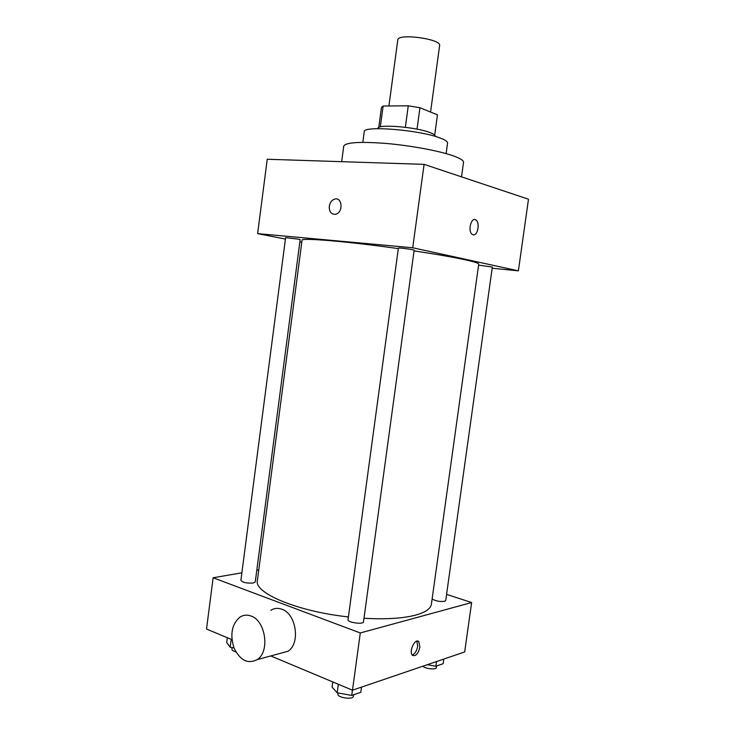 <?xml version="1.0" encoding="UTF-8"?>
<svg xmlns="http://www.w3.org/2000/svg" width="735" height="735" viewBox="0 0 735 735"><rect width="100%" height="100%" fill="white"/><g stroke="black" fill="none" stroke-linecap="round" stroke-linejoin="round"><path stroke-width="1.1" d="M430.563 112.051L439.613 45.552C441.726 38.964 397.516 32.983 397.8 39.901L388.925 105.978M380.326 126.916L383.128 106.024L381.447 107.494L378.764 127.504M383.128 106.024L408.265 105.812L419.942 107.723L437.444 114.853L434.707 135.065L437.444 114.853M417.03 129.158L419.942 107.723M377.928 128.662L377.955 128.432C376.954 123.829 416.221 126.934 430.26 132.686C433.678 134 435.331 135.166 435.23 136.177L435.203 136.407M405.362 127.302L408.265 105.812M362.833 142.351L364.238 131.785C362.539 125.262 420.319 129.93 440.559 138.171C445.373 140.027 447.716 141.653 447.569 143.049L446.117 153.606M341.674 161.672L343.732 146.136C345.625 142.351 359.865 141.46 386.472 143.472C411.471 145.668 440.072 151.052 453.844 156.041C460.496 158.475 463.73 160.579 463.528 162.334L461.525 176.85M285.428 239.086L257.627 233.62L267.237 159.256L424.095 164.355L528.483 199.213L518.386 270.838L492.174 268.22M473.064 234.768L472.311 234.428C467.451 231.644 471.163 216.476 475.848 219.949C480.304 222.42 477.686 236.348 473.064 234.768M257.627 233.62L412.73 247.768L424.095 164.355M412.73 247.768L518.386 270.838M478.586 265.114L492.34 267.035L445.722 600.513L444.574 601.322C439.686 601.827 435.533 601.046 432.125 598.97M414.136 250.212C414.623 249.689 398.067 247.465 398.398 248.09L348.041 619.623C347.242 622.527 363.513 624.805 363.513 621.782L414.136 250.212M301.782 242.302L299.862 241.925M298.337 239.16L300.156 239.674L255.265 581.918L253.263 583.02C246.776 583.425 242.651 582.524 240.887 580.347L285.621 237.635L298.337 239.16M414.044 250.892C435.91 254.181 452.861 257.131 464.906 259.731C474.222 261.779 478.825 263.24 478.724 264.122L431.408 604.124C430.756 608.681 425.51 612.328 415.679 615.094C403.01 618.42 385.783 619.486 363.99 618.273M348.408 616.922C297.317 611.492 253.906 592.97 257.379 580.595L302.057 240.235C300.514 237.552 346.617 241.337 398.324 248.614M329.271 206.269C329.969 202.437 331.816 200.03 334.802 199.066C342.427 196.833 343.374 212.645 335.693 214.234C331.283 214.547 329.142 211.891 329.271 206.269C329.142 211.891 331.283 214.547 335.693 214.234C343.374 212.645 342.437 196.833 334.802 199.066C331.816 200.039 329.969 202.437 329.271 206.269M473.432 234.832C477.952 235.567 480.102 222.292 475.839 219.949L474.856 219.572M241.879 572.795L213.141 577.774L360.288 632.964L471.64 602.544L446.586 594.367M258.793 569.864L256.8 570.213M270.774 655.942L352.488 690.193L360.288 632.964M352.488 690.193L464.667 651.954L471.64 602.544M419.896 647.149C418.187 653.865 415.698 656.575 412.436 655.28C408.476 651.798 415.211 637.576 418.84 641.673L419.896 647.149M213.141 577.774L206.517 629.013L231.938 639.67M270.774 610.326C274.201 608.167 277.885 607.799 281.827 609.223C296.223 613.651 300.698 643.465 287.982 651.265L279.943 653.452M251.094 616.059C265.638 620.717 270.113 651.614 257.232 659.617C247.915 664.321 240.189 660.48 234.07 648.086C229.816 634.571 231.764 624.245 239.913 617.134C243.377 614.919 247.107 614.561 251.094 616.059M416.864 641.14L417.682 646.331C416.763 651.008 414.926 653.902 412.197 654.995M227.317 637.732L226.692 642.509L230.156 647.223L233.996 647.912M230.156 647.223L231.176 639.349M235.871 651.826C233.225 651.091 231.902 650.209 231.902 649.18L232.113 647.572M427.228 664.725L435.855 666.232L443.159 663.696L443.811 659.065M435.855 666.232L436.507 661.555M436.572 665.983L436.36 667.527C436.388 669.998 425.041 668.878 422.91 666.195M332.762 681.924L332.064 687.106L337.181 692.802L351.716 695.429L360.793 692.278L361.491 687.124M337.181 692.802L338.339 684.267M351.716 695.429L352.433 690.165M353.572 694.786L353.36 696.293C353.259 700.014 337.053 697.726 337.944 694.125L338.1 692.967M287.982 651.265L257.232 659.617M417.214 641.085L418.84 641.673"/></g></svg>
